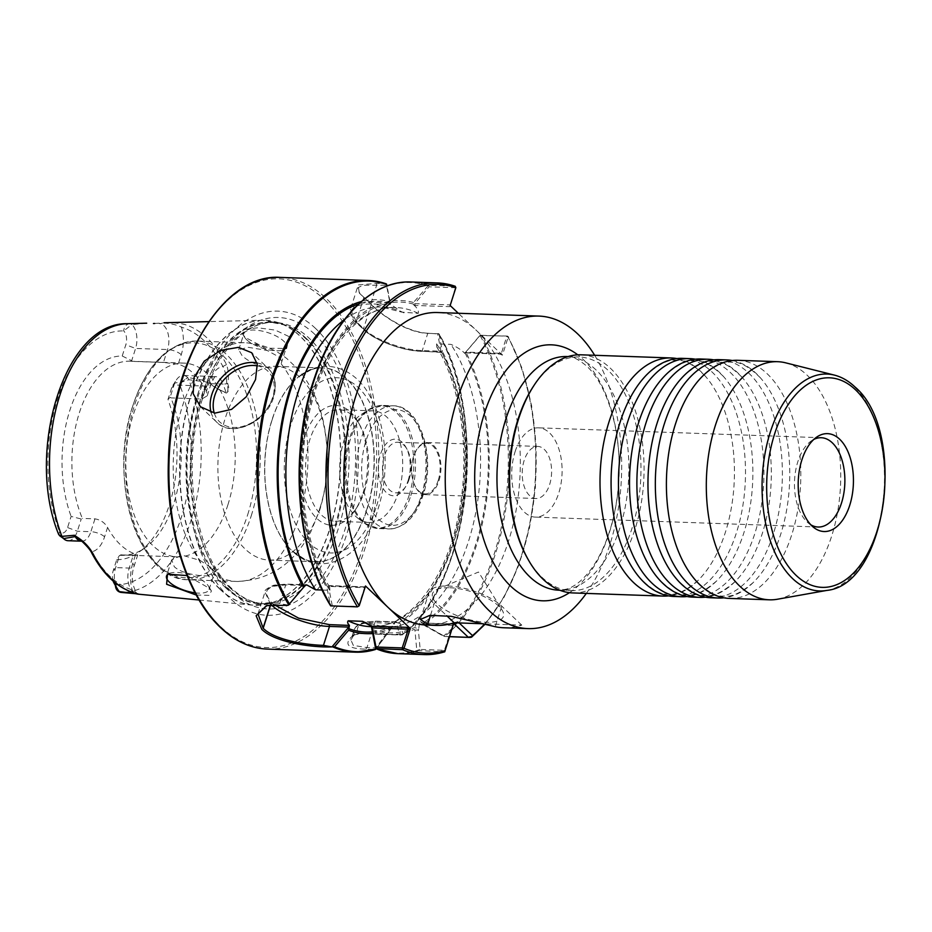 <?xml version="1.0" encoding="UTF-8"?>
<svg xmlns="http://www.w3.org/2000/svg" width="932" height="932" viewBox="0 0 932 932"><rect width="100%" height="100%" fill="white"/><g stroke="black" fill="none" stroke-linecap="round" stroke-linejoin="round"><path stroke-width="0.7" stroke-dasharray="4.66 3.5" d="M695.354 359.216A119.133 67.127 -88 0 1 719.329 372.183A119.133 67.127 -88 0 1 723.57 376.586A119.133 67.127 -88 0 1 743.841 532.906A119.133 67.127 -88 0 1 716.405 581.172A119.133 67.127 -88 0 1 687.035 596.527M713.796 359.868A119.133 67.127 -88 0 1 737.771 372.823A119.133 67.127 -88 0 1 742.012 377.227A119.133 67.127 -88 0 1 762.283 533.547A119.133 67.127 -88 0 1 734.847 581.824A119.133 67.127 -88 0 1 705.477 597.167M676.912 358.575A119.133 67.127 -88 0 1 700.887 371.53A119.133 67.127 -88 0 1 705.128 375.934A119.133 67.127 -88 0 1 725.399 532.254A119.133 67.127 -88 0 1 697.963 580.531A119.133 67.127 -88 0 1 668.593 595.874M732.237 360.509A119.133 67.127 -88 0 1 756.213 373.476A119.133 67.127 -88 0 1 760.454 377.879A119.133 67.127 -88 0 1 780.725 534.199A119.133 67.127 -88 0 1 753.289 582.465A119.133 67.127 -88 0 1 723.919 597.82M692.558 597.121A119.133 67.127 92 0 0 754.908 533.29A119.133 67.127 92 0 0 730.397 372.567A119.133 67.127 92 0 0 700.899 359.006M711 597.773A119.133 67.127 92 0 0 773.35 533.943A119.133 67.127 92 0 0 748.839 373.208A119.133 67.127 92 0 0 719.341 359.659M674.116 596.48A119.133 67.127 92 0 0 736.466 532.65A119.133 67.127 92 0 0 711.955 371.926A119.133 67.127 92 0 0 682.457 358.366M729.441 598.414A119.133 67.127 92 0 0 791.792 534.584A119.133 67.127 92 0 0 767.281 373.86A119.133 67.127 92 0 0 737.783 360.3M549.635 484.547A26.061 14.691 92 0 0 537.822 446.428A26.061 14.691 92 0 0 524.18 460.385A26.061 14.691 92 0 0 535.993 498.515A26.061 14.691 92 0 0 549.635 484.547M438.984 480.667A26.061 14.691 92 0 0 427.171 442.549A26.061 14.691 92 0 0 413.528 456.505A26.061 14.691 92 0 0 425.342 494.636A26.061 14.691 92 0 0 438.984 480.667M438.25 480.318A25.315 14.271 92 0 0 426.774 443.283A25.315 14.271 92 0 0 413.528 456.843A25.315 14.271 92 0 0 425.004 493.878A25.315 14.271 92 0 0 438.25 480.318M449.807 587.743A37.233 13.724 17.7 0 1 502.197 610.204A37.233 13.724 17.7 0 1 486.166 622.25A37.233 13.724 17.7 0 1 442.851 608.328A37.233 13.724 17.7 0 1 437.085 589.42A37.233 13.724 17.7 0 1 449.807 587.743M515.081 451.752A44.678 25.176 -88 0 1 538.463 427.823A44.678 25.176 -88 0 1 558.722 493.179A44.678 25.176 -88 0 1 535.341 517.109A44.678 25.176 -88 0 1 515.081 451.752M810.863 524.832A44.678 25.176 -88 0 1 808.324 523.062A44.678 25.176 -88 0 1 797.85 461.666A44.678 25.176 -88 0 1 811.201 440.987A44.678 25.176 -88 0 1 813.857 439.403M367.604 300.815A185.06 104.291 92 0 0 363.864 297.436L360.102 293.883L357.259 288.035L363.014 285.25L386.489 285.215L389.925 302.772L371.239 302.119L357.142 303.692L350.502 309.238L356.175 321.54L363.573 328.565C374.722 339.609 402.869 350.152 422.278 350.56L440.964 351.213L437.656 333.773L427.776 333.318C408.111 333.004 382.306 316.251 371.262 304.461A185.06 104.291 92 0 0 367.604 300.815M386.489 285.215L385.999 283.771L376.26 283.433L358.109 284.947L359.263 292.974L363.084 296.597A185.957 104.792 -88 0 1 366.847 299.988A185.957 104.792 -88 0 1 370.517 303.657C381.98 315.832 408.449 332.875 428.743 333.248L439.077 334.04L442.374 351.411L441.22 352.436L436.724 346.902L436.607 343.873L450.902 344.374C456.901 346.972 461.515 349.966 464.753 353.333L480.085 335.52L507.451 336.056L508.126 337.267L502.43 355.139L476.287 330.324A156.355 88.109 92 0 0 437.574 312.535M227.874 504.923A96.951 54.639 92 0 0 183.919 363.096A96.951 54.639 92 0 0 133.183 415.031A96.951 54.639 92 0 0 177.138 556.87A96.951 54.639 92 0 0 227.874 504.923M289.246 336.685L286.637 348.51L265.597 348.184L245.372 337.489L243.101 334.821L245 329.287L257.663 327.784L275.22 330.091L289.246 336.685M246.712 339.761A22.333 8.237 -162.3 0 0 283.701 349.745A22.333 8.237 -162.3 0 0 286.439 347.193A22.333 8.237 -162.3 0 0 283.596 341.054A22.333 8.237 -162.3 0 0 260.715 330.802A22.333 8.237 -162.3 0 0 243.881 333.609A22.333 8.237 -162.3 0 0 244.627 337.279A22.333 8.237 -162.3 0 0 246.712 339.761M196.221 595.024L209.199 595.35L211.448 590.923L209.013 588.08L187.041 575.557M195.044 592.822A22.333 8.237 -162.3 0 0 209.083 589.572A22.333 8.237 -162.3 0 0 208.325 585.902A22.333 8.237 -162.3 0 0 206.24 583.42A22.333 8.237 -162.3 0 0 169.263 573.436A22.333 8.237 -162.3 0 0 168.482 573.809M209.083 589.572L214.104 573.751C214.791 572.295 213.847 570.279 211.249 567.728L200.03 560.4L181.961 555.123L171.663 559.876L174.284 566.703C183.289 575.463 212.752 578.271 214.104 573.751A119.424 67.302 92 0 0 236.39 581.44A119.424 67.302 92 0 0 298.904 517.446A119.424 67.302 92 0 0 281.115 363.771C278.179 373.394 250.498 364.936 241.796 355.185L238.732 349.721L248.25 347.321L267.041 350.42L278.586 356.746C281.196 359.216 282.046 361.558 281.115 363.771L286.439 347.193M319.932 508.15A96.951 54.639 92 0 0 275.977 366.311A96.951 54.639 92 0 0 225.229 418.258A96.951 54.639 92 0 0 269.185 560.097A96.951 54.639 92 0 0 319.932 508.15M366.684 509.792A96.951 54.639 92 0 0 322.728 367.954A96.951 54.639 92 0 0 311.241 369.689A96.951 54.639 92 0 0 271.981 419.901A96.951 54.639 92 0 0 304.601 559.2A96.951 54.639 92 0 0 315.936 561.728A96.951 54.639 92 0 0 366.684 509.792M315.587 328.472A152.149 85.732 92 0 0 198.271 392.675A152.149 85.732 92 0 0 229.587 597.948A152.149 85.732 92 0 0 346.89 533.733A152.149 85.732 92 0 0 315.587 328.472M363.014 493.133A59.939 33.773 92 0 0 358.307 422.359A59.939 33.773 92 0 0 304.473 437.562A59.939 33.773 92 0 0 311.87 512.635A59.939 33.773 92 0 0 355.232 509.955A59.939 33.773 92 0 0 363.014 493.133M364.4 491.35A55.838 31.467 92 0 0 360.008 425.411A55.838 31.467 92 0 0 339.085 409.661A55.838 31.467 92 0 0 309.855 439.578A55.838 31.467 92 0 0 335.171 521.279A55.838 31.467 92 0 0 357.154 507.031A55.838 31.467 92 0 0 364.4 491.35M343.92 440.778A55.838 31.467 -88 0 1 361.36 414.414A55.838 31.467 -88 0 1 373.15 410.849A55.838 31.467 -88 0 1 398.465 492.55A55.838 31.467 -88 0 1 369.235 522.468A55.838 31.467 -88 0 1 357.725 518.087A55.838 31.467 -88 0 1 343.92 440.778M408.111 480.586A28.298 15.949 92 0 0 405.886 447.174A28.298 15.949 92 0 0 380.477 454.35A28.298 15.949 92 0 0 383.972 489.789A28.298 15.949 92 0 0 404.441 488.531A28.298 15.949 92 0 0 408.111 480.586M409.113 479.293A25.315 14.271 92 0 0 407.121 449.399A25.315 14.271 92 0 0 397.638 442.257A25.315 14.271 92 0 0 384.392 455.818A25.315 14.271 92 0 0 395.867 492.853A25.315 14.271 92 0 0 405.828 486.399A25.315 14.271 92 0 0 409.113 479.293M586.321 593.404A156.355 88.109 92 0 0 594.663 355.29M527.116 557.651A116.896 65.869 92 0 0 541.981 577.327A116.896 65.869 92 0 0 570.92 590.632A116.896 65.869 92 0 0 638.164 502.826A116.896 65.869 92 0 0 608.048 370.284A116.896 65.869 92 0 0 579.11 356.979A116.896 65.869 92 0 0 533.104 386.803M572.691 592.927A119.133 67.127 92 0 0 641.204 503.443A119.133 67.127 92 0 0 610.53 368.361A119.133 67.127 92 0 0 581.032 354.812M777.451 599.229A119.133 67.127 92 0 0 838.928 503.327A119.133 67.127 92 0 0 807.194 375.258A119.133 67.127 92 0 0 785.734 362.851M133.917 592.857A17.72 9.984 -88 0 1 129.199 568.077L133.299 555.227L119.576 555.379L115.673 567.6A17.72 9.984 92 0 0 114.927 582.558M113.145 581.067A10.275 5.79 -88 0 1 113.168 570.838L116.721 559.689L119.576 555.379M116.721 559.689A101.891 57.423 92 0 0 138.845 552.233A101.891 57.423 92 0 0 169.286 505.074A101.891 57.423 92 0 0 167.97 399.42L171.546 388.201A10.275 5.79 -88 0 1 172.886 385.312A10.275 5.79 -88 0 1 179.468 383.856L181.076 382.365L188.812 379.732L203.77 381.666A135.268 76.226 92 0 0 203.595 381.211L210.411 383.681C213.346 386.722 218.647 389.867 226.336 393.083C228.992 391.452 229.447 388.318 227.688 383.669C228.957 377.029 228.573 370.645 226.511 364.552C220.954 353.869 214.546 345.085 207.312 338.188C200.054 331.326 192.33 326.701 184.128 324.313C178.292 323.008 171.418 322.484 163.519 322.763L162.75 322.961C170.346 323.346 176.591 324.744 181.449 327.167C197.864 332.153 211.692 345.271 222.911 366.521C225.253 370.878 226.523 376.598 226.732 383.704C228.445 388.201 228.317 391.242 226.371 392.803C218.694 389.646 213.405 386.582 210.516 383.6L203.595 381.211M120.694 554.796A96.951 54.639 92 0 0 123.199 554.983A96.951 54.639 92 0 0 144.973 547.899A96.951 54.639 92 0 0 173.935 503.035A96.951 54.639 92 0 0 170.859 397.894L170.137 397.242L167.97 399.42M226.511 364.552L222.911 366.521A28.146 15.856 92 0 0 209.537 381.549L206.531 390.974L207.23 395.809L201.906 398.989L170.859 397.894M206.531 390.974A96.951 54.639 92 0 0 178.245 364.121L181.251 354.696A28.146 15.856 92 0 0 181.449 327.167L184.128 324.313M154.689 323.462L162.75 322.961A10.427 8.609 91.1 0 1 159.535 323.637A10.427 8.609 91.1 0 1 159.43 323.637A17.72 9.984 -88 0 1 159.512 323.637A17.72 9.984 -88 0 1 167.55 349.558L163.438 362.466L178.245 364.121M163.438 362.466L132.391 361.383A96.951 54.639 92 0 0 129.979 361.197A96.951 54.639 92 0 0 79.243 413.144A96.951 54.639 92 0 0 82.366 518.413L81.247 519.008L71.123 516.41L67.57 527.559A10.275 5.79 -88 0 1 59.578 531.822L58.763 534.688M138.6 594.197L135.886 593.742A135.268 76.226 92 0 0 136.177 593.742L135.583 593.696M372.59 633.411A167.061 94.144 92 0 0 391.37 628.261L395.343 622.261L393.98 623.333L375.817 647.891L366.963 647.589L353.345 645.41L350.91 640.016L354.288 634.203L359.635 633.445L352.04 636.346C343.582 644.525 348.137 648.788 365.717 649.138L375.468 649.476L375.817 647.891L375.829 649.08L391.65 627.947L375.643 649.476M503.769 627.76A156.355 88.109 92 0 0 521.757 625.127L483.335 623.788M426.623 625.057A156.355 88.109 92 0 0 516.561 507.614A156.355 88.109 92 0 0 476.287 330.324L458.311 313.257M453.896 622.844L457.822 621.644L459.185 622.937M506.425 336.184L507.451 336.056L508.126 337.267L506.425 336.184L480.085 335.252L465.767 352.086L501.369 353.333L506.693 336.65M372.136 631.081A167.061 94.144 92 0 0 414.134 629.415L414.961 630.137L416.814 650.513L444.401 651.899L444.89 650.664M507.451 336.056A185.957 104.792 -88 0 1 470.975 637.348L444.634 636.428L424.631 624.836L424.363 623.823A167.061 94.144 92 0 0 465.907 352.273M481.11 335.136L479.968 335.31L481.11 335.136A185.957 104.792 92 0 1 444.634 636.428L449.597 636.591M424.363 623.823L420.414 621.621C417.897 621.05 416.394 621.865 415.928 624.079L414.134 629.415M395.343 622.261L400.131 623.461A167.061 94.144 92 0 0 442.374 351.411M400.131 623.461L403.09 634.156L402.042 634.937L359.635 633.445M403.09 634.156L399.677 634.843L396.135 622.157L396.787 622.087L377.064 621.481A41.882 15.436 -162.3 0 0 358.144 633.387L399.677 634.843L403.09 634.156A185.398 104.477 92 0 0 439.077 334.04L438.494 333.598A185.957 104.792 -88 0 1 402.042 634.937L402.682 634.645C468.936 586.228 489.183 417.699 439.019 333.866M322.216 590.026L329.846 590.294L329.73 587.265L328.658 585.669L327.074 588.302L330.452 605.439M328.658 585.669L328.46 586.379L329.497 585.809L328.658 585.669M455.387 287.732L450.331 304.892L414.728 303.646L429.046 286.811L455.387 287.732L454.898 286.171L428.557 285.25L413.482 302.504L413.552 304.729C417.431 308.131 418.992 311.008 418.235 313.362L401.68 312.115L390.159 303.972L390.007 301.688A167.061 94.144 92 0 0 361.336 301.56M413.482 302.504A167.061 94.144 92 0 0 312.302 393.56A167.061 94.144 92 0 0 327.074 588.302M390.007 301.688L387.025 285.973M203.77 381.666L203.048 380.186A17.72 9.984 -88 0 1 203.362 380.71M203.048 380.186L187.716 377.483A17.72 9.984 92 0 0 183.336 375.468A17.72 9.984 92 0 0 176.358 379.988A17.72 9.984 92 0 0 174.063 384.963L170.137 397.242M115.358 585.459L115.347 584.772A10.275 5.79 -88 0 1 113.972 582.978M135.559 593.684C137.82 593.742 136.689 592.461 132.158 589.874C116.302 584.853 102.916 572.143 91.977 551.732A28.146 15.856 92 0 0 104.57 536.832L107.564 527.454C104.734 522.666 100.54 519.788 94.971 518.856L82.366 518.413M107.564 527.454A96.951 54.639 92 0 0 135.711 554.167L132.717 563.545A10.427 3.845 17.7 0 1 134.033 566.411A10.427 3.845 17.7 0 1 129.199 568.077L115.673 567.6L113.168 570.838M133.299 555.227C138.134 555.495 138.938 555.134 135.711 554.167L137.656 555.076L134.033 566.411C131.039 575.696 131.901 584.597 136.596 593.148L136.957 593.766M146.697 323.194L142.608 323.322A135.268 76.226 92 0 0 142.293 323.322L129.781 323.684C126.193 324.173 124.166 326.584 123.688 330.918A10.275 5.79 -88 0 1 125.808 344.782L122.22 355.989A101.891 57.423 92 0 0 69.737 410.686A101.891 57.423 92 0 0 71.123 516.41M119.447 591.622L115.347 584.772A126.997 71.566 -88 0 0 181.542 516.712A126.997 71.566 -88 0 0 179.468 383.856L187.716 377.483L188.812 379.732A134.429 75.76 92 0 1 191.013 520.371A134.429 75.76 92 0 1 120.95 592.403M135.163 593.544L136.177 593.742M132.391 361.383L131.668 360.719L135.583 348.44A17.72 9.984 92 0 0 131.948 324.546L143.411 323.567A17.72 9.984 92 0 0 142.98 323.392L146.872 323.194M68.071 540.723A17.72 9.984 92 0 0 77.344 531.228L81.247 519.008M122.22 355.989L131.668 360.719M127.474 323.684A134.429 75.76 92 0 1 129.781 323.684L131.948 324.546L123.688 330.918A126.997 71.566 -88 0 0 57.493 398.966A126.997 71.566 -88 0 0 59.578 531.822L63.562 538.58M74.572 535.259L75.201 536.622M143.411 323.567L142.293 323.322M91.825 553.189L91.977 551.732L81.538 540.944M332.223 605.474L328.46 586.379L329.497 585.809L328.46 586.379L364.587 587.638L358.436 606.394L330.674 605.87M279.775 603.563L285.74 584.877L305.09 585.552L288.326 605.183L279.775 603.563L267.076 605.416M365.507 586.007L364.261 587.032L329.497 585.809M305.09 585.552L306.127 584.993L305.09 585.552L306.127 584.993L286.765 584.317C266.296 584.748 261.426 591.016 272.156 603.144L273.274 604.181M364.587 587.638L364.261 587.032L364.587 587.638M502.43 355.139L499.47 353.869L464.986 352.657L464.753 353.333M441.22 352.436L421.241 351.131C402.414 350.735 375.118 340.506 364.296 329.788L356.898 322.763C346.168 310.636 351.038 304.356 371.518 303.925L390.007 304.578L390.159 303.972M413.552 304.729L415.264 305.463L449.737 306.663L450.156 305.521M449.737 306.663L450.331 304.892M368.921 295.805A185.398 104.477 -88 0 1 427.672 285.775L428.93 286.87M414.728 303.646L415.264 305.463M437.656 333.773L439.077 334.04M440.964 351.213L439.729 351.772L440.964 351.213M386.617 285.332L386.71 284.342M390.007 304.578L389.925 302.772M501.369 353.333L499.47 353.869L500.356 354.102L464.986 352.855M464.986 352.657L465.767 352.086L464.986 352.657M372.206 629.473A165.477 93.247 92 0 0 414.74 627.527L418.654 628.995L419.388 624.219L452.37 625.372L444.413 650.303L420.181 649.453L418.352 629.939L414.961 630.137M415.928 624.079L419.388 624.219L420.076 622.704L421.532 623.042L425.458 626.048L444.634 636.428M132.717 563.545A28.146 15.856 92 0 0 132.158 589.874L134.138 592.892M201.906 398.989L206.019 386.081A17.72 9.984 -88 0 1 215.304 376.586A17.72 9.984 -88 0 1 223.074 384.042A10.427 5.126 -20.6 0 0 226.732 383.704L227.688 383.669M210.411 383.681L223.074 384.042L226.336 393.083M444.086 635.589L444.028 636.393L444.086 635.589A185.398 104.477 -88 0 0 480.085 335.52M424.631 624.836L425.458 626.048L424.631 624.836M449.55 636.719L443.993 636.439L425.458 626.048M444.401 651.899L444.413 650.303L445.007 650.804M465.068 353.03A165.477 93.247 92 0 1 423.326 622.832L424.945 625.558L420.414 621.621M375.503 648.206A185.398 104.477 -88 0 0 416.814 650.513L420.181 649.453L418.06 650.967A185.957 104.792 92 0 1 398.011 653.67M352.04 636.346L354.288 634.203A44.678 16.461 17.7 0 1 354.172 629.787A44.678 16.461 17.7 0 1 374.909 622.669L394.283 623.461M521.757 625.127L501.789 606.184A40.95 15.098 -162.3 0 0 459.849 587.393A40.95 15.098 -162.3 0 0 428.976 592.542A40.95 15.098 -162.3 0 0 434.172 603.808L446.696 615.691M834.396 375.107A108.508 61.139 -88 0 1 853.945 386.407A108.508 61.139 -88 0 1 882.849 503.059A108.508 61.139 -88 0 1 826.859 590.41M214.267 413.086A34.997 25.875 -46.5 0 0 242.774 426.367A34.997 25.875 -46.5 0 0 272.598 397.475A34.997 25.875 -46.5 0 0 257.418 365.892M257.034 362.874A37.233 27.517 133.5 0 1 268.241 368.42A37.233 27.517 133.5 0 1 273.344 396.496A37.233 27.517 133.5 0 1 247.982 424.934A37.233 27.517 133.5 0 1 216.981 422.417A37.233 27.517 133.5 0 1 211.121 412.538M356.175 321.54L356.898 322.763L356.175 321.54L363.864 297.436L363.084 296.597M247.656 514.813A117.549 66.242 92 0 0 223.47 356.222A117.549 66.242 92 0 0 132.833 405.828A117.549 66.242 92 0 0 157.03 564.419A117.549 66.242 92 0 0 247.656 514.813M219.742 589.059A142.608 80.362 92 0 0 252.316 605.101A142.608 80.362 92 0 0 336.673 500.531A142.608 80.362 92 0 0 300.349 336.475A142.608 80.362 92 0 0 262.3 320.235A142.608 80.362 92 0 0 182.637 429.722A142.608 80.362 92 0 0 219.742 589.059M219.999 589.036A142.573 80.35 92 0 0 270.059 603.377A142.573 80.35 92 0 0 339.108 485.351A142.573 80.35 92 0 0 300.582 336.51A142.573 80.35 92 0 0 279.868 323.206A142.573 80.35 92 0 0 185.736 414.857A142.573 80.35 92 0 0 219.999 589.036M251.244 515.78A119.424 67.302 92 0 0 197.095 341.065A119.424 67.302 92 0 0 134.592 405.047A119.424 67.302 92 0 0 188.742 579.774A119.424 67.302 92 0 0 251.244 515.78M225.637 587.731A140.895 79.395 92 0 0 275.115 601.897A140.895 79.395 92 0 0 343.36 485.269A140.895 79.395 92 0 0 305.277 338.176A140.895 79.395 92 0 0 284.819 325.023A140.895 79.395 92 0 0 191.782 415.602A140.895 79.395 92 0 0 225.637 587.731M267.041 350.42A119.424 67.302 92 0 0 244.755 342.731A119.424 67.302 92 0 0 182.253 406.725A119.424 67.302 92 0 0 200.03 560.4M306.197 338.351A140.744 79.313 92 0 0 271.34 322.332A140.744 79.313 92 0 0 190.396 428.044A140.744 79.313 92 0 0 226.639 587.626A140.744 79.313 92 0 0 261.484 603.645A140.744 79.313 92 0 0 342.44 497.933A140.744 79.313 92 0 0 306.197 338.351M229.889 587.743A140.744 79.313 92 0 0 264.735 603.761A140.744 79.313 92 0 0 345.69 498.049A140.744 79.313 92 0 0 309.436 338.467A140.744 79.313 92 0 0 274.591 322.449A140.744 79.313 92 0 0 193.635 428.161A140.744 79.313 92 0 0 229.889 587.743M272.121 419.854A97.056 54.697 92 0 0 292.415 551.103A97.056 54.697 92 0 0 366.928 509.839A97.056 54.697 92 0 0 360.707 397.859A97.056 54.697 92 0 0 298.52 376.912A97.056 54.697 92 0 0 272.121 419.854M314.527 334.087A145.835 82.179 92 0 0 202.093 395.622A145.835 82.179 92 0 0 232.103 592.379A145.835 82.179 92 0 0 344.537 530.832A145.835 82.179 92 0 0 314.527 334.087M376.563 505.994A87.678 49.408 92 0 0 358.529 387.712A87.678 49.408 92 0 0 290.924 424.701A87.678 49.408 92 0 0 308.97 542.995A87.678 49.408 92 0 0 376.563 505.994M267.298 649.091A185.957 104.792 92 0 0 374.256 509.42A185.957 104.792 92 0 0 326.363 298.566A185.957 104.792 92 0 0 280.322 277.41M324.72 299.848A184.466 103.953 -88 0 1 362.676 548.715A184.466 103.953 -88 0 1 220.453 626.56A184.466 103.953 -88 0 1 182.497 377.693A184.466 103.953 -88 0 1 324.72 299.848M409.148 495.3A61.163 34.461 92 0 0 406.084 426.448A61.163 34.461 92 0 0 368.513 409.719A61.163 34.461 92 0 0 349.407 438.588A61.163 34.461 92 0 0 364.54 523.271A61.163 34.461 92 0 0 409.148 495.3M410.837 495.556A61.617 34.717 92 0 0 382.901 405.42A61.617 34.717 92 0 0 350.653 438.436A61.617 34.717 92 0 0 378.59 528.572A61.617 34.717 92 0 0 410.837 495.556M421.311 495.929A61.617 34.717 92 0 0 393.374 405.793A61.617 34.717 92 0 0 361.127 438.797A61.617 34.717 92 0 0 389.063 528.933A61.617 34.717 92 0 0 421.311 495.929M422.569 494.31A57.889 32.62 92 0 0 410.651 416.208A57.889 32.62 92 0 0 366.02 440.638A57.889 32.62 92 0 0 377.938 518.74A57.889 32.62 92 0 0 422.569 494.31M569.452 592.67A128.068 72.172 92 0 0 618.825 480.702A128.068 72.172 92 0 0 583.141 359.403A128.068 72.172 92 0 0 577.782 354.836M595.956 369.853A116.896 65.869 92 0 0 567.017 356.548C571.852 355.954 578.469 359.193 586.892 366.276C599.276 377.879 608.608 397.416 614.887 424.887C618.184 440.778 619.57 457.426 619.023 474.819C618.079 500.053 613.489 522.84 605.276 543.216C600.301 555.239 594.651 565.095 588.29 572.796C582.71 579.436 577.351 584.096 572.19 586.752C569.953 588.523 565.491 589.665 558.827 590.201A116.896 65.869 92 0 0 626.059 502.395A116.896 65.869 92 0 0 595.956 369.853M484.465 624.079A184.466 103.953 92 0 0 508.126 337.267M372.287 631.861A165.477 93.247 92 0 0 392.885 625.92M398.197 623.019A165.477 93.247 92 0 0 441.512 352.133M367.231 623.415A159.896 90.101 92 0 0 384.776 627.131A159.896 90.101 92 0 0 473.526 523.085A159.896 90.101 92 0 0 450.902 344.374M436.724 346.902C461.235 386.617 470.485 454.222 458.975 512.472C446.778 581.02 406.818 629.601 370.482 626.63A159.896 90.101 92 0 0 459.231 522.584A159.896 90.101 92 0 0 436.607 343.873M413.563 304.147A165.477 93.247 92 0 0 313.105 394.189A165.477 93.247 92 0 0 327.831 587.346M418.235 313.362A159.896 90.101 92 0 0 395.972 307.537A159.896 90.101 92 0 0 307.222 411.571A159.896 90.101 92 0 0 329.846 590.294M403.94 312.861A159.896 90.101 92 0 0 381.677 307.036A159.896 90.101 92 0 0 344.339 319.734M390.112 303.343A165.477 93.247 92 0 0 358.692 303.925M429.046 286.811L428.557 285.25A185.957 104.792 92 0 0 411.035 281.988M209.537 381.549A10.427 3.845 -162.3 0 1 210.865 384.415A10.427 3.845 -162.3 0 1 206.019 386.081L174.063 384.963L171.546 388.201M181.251 354.696A10.427 3.845 -162.3 0 0 167.55 349.558L135.583 348.44L125.808 344.782M94.971 518.856L90.87 531.694L77.344 531.228L67.57 527.559M104.57 536.832A10.427 3.845 -162.3 0 0 90.87 531.694A17.72 9.984 -88 0 1 81.597 541.189L81.527 540.921M270.595 604.542L264.991 592.006L271.643 586.449L285.74 584.877M270.769 604.519L272.156 603.144M270.886 604.495L272.284 603.272M358.436 606.394L357.41 606.86M428.743 333.248L427.776 333.318L422.278 350.56L421.241 351.131L422.278 350.56M370.517 303.657L371.262 304.461L363.573 328.565L364.296 329.788L363.573 328.565M376.26 283.433L376.738 284.877L371.239 302.119L371.518 303.925M437.527 333.668L438.494 333.598M365.717 649.138L366.963 647.589L374.909 622.669A2.796 1.573 -88 0 1 376.377 621.166A2.796 1.573 -88 0 1 377.064 621.481M418.352 629.939L418.654 628.995M453.581 624.16L421.532 623.042M454.513 624.195L452.37 625.372L453.371 624.079M456.75 622.856L457.822 621.644M495.242 626.723L501.789 606.184M430.514 615.295L434.172 603.808M716.405 581.172C704.173 591.645 694.41 596.142 687.105 594.698C679.708 595.63 670.283 590.457 658.819 579.156M734.847 581.824C722.615 592.286 712.852 596.795 705.547 595.338C698.15 596.282 688.725 591.098 677.261 579.809M697.963 580.531C685.731 590.993 675.968 595.501 668.663 594.045C661.266 594.989 651.841 589.805 640.377 578.516M753.289 582.465C741.057 592.927 731.294 597.435 723.989 595.991C716.591 596.923 707.167 591.75 695.703 580.45M760.454 377.879C748.99 366.579 739.565 361.406 732.168 362.338C724.863 360.894 715.1 365.391 702.868 375.864M705.128 375.934C693.664 364.645 684.239 359.461 676.842 360.404C669.537 358.948 659.774 363.457 647.542 373.918M742.012 377.227C730.548 365.938 721.123 360.754 713.726 361.698C706.421 360.241 696.658 364.75 684.426 375.212M723.57 376.586C712.106 365.286 702.681 360.113 695.284 361.045C687.979 359.601 678.216 364.109 665.984 374.571M427.171 442.549L537.822 446.428M437.085 589.42L478.512 572.027L502.197 610.204M821.232 437.725L538.463 427.823M811.201 440.987L816.525 437.225M200.45 406.725L216.981 422.417C231.765 438.203 266.703 422.254 273.635 397.114C277.107 385.265 275.313 375.701 268.241 368.42L251.71 352.727M283.701 349.745L286.637 348.51M169.263 573.436L167.504 574.17M199.052 599.998L252.316 605.101L270.059 603.377L275.115 601.897L261.484 603.645L264.735 603.761C253.189 603.365 242.18 598.262 231.695 588.465C197.118 557.767 181.682 473.398 199.832 408.076C213.079 355.255 245.221 320.352 274.591 322.449L271.34 322.332L284.819 325.023L279.868 323.206L262.3 320.235L208.803 321.61M132.868 405.641C147.116 363.841 168.529 342.312 197.095 341.065L244.755 342.731C260.634 343.535 274.742 348.894 287.079 358.797L297.588 368.792C311.078 384.543 319.967 403.603 324.254 425.994C329.672 454.63 328.134 482.741 319.641 510.317L310.904 531.59C294.279 563.86 269.441 580.473 236.39 581.44L188.742 579.774C138.111 580.927 107.436 478.85 132.868 405.641M171.663 559.876L166.525 575.988M275.977 366.311L322.728 367.954M311.241 369.689L298.52 376.912C323.823 355.849 355.931 368.128 370.4 397.044C386.827 426.18 389.762 473.025 377.984 509.07C365.565 555.915 321.913 580.252 292.415 551.103L304.601 559.2M360.008 425.411L358.307 422.359M373.15 410.849L339.085 409.661M361.36 414.414L368.513 409.719L382.901 405.42L393.374 405.793C420.507 405.478 435.99 457.74 423.035 495.335C415.754 516.98 404.43 528.188 389.063 528.933L378.59 528.572L364.54 523.271L357.725 518.087M407.121 449.399L405.886 447.174M397.638 442.257L426.774 443.283M559.841 590.236L570.92 590.632M144.973 547.899L138.845 552.233M129.979 361.197L183.919 363.096M485.048 624.242L503.746 597.866L518.809 565.118L529.539 527.605L535.399 487.18L536.098 445.846L531.601 405.641L522.141 368.559L508.161 336.429M371.833 626.677L384.776 627.131L364.773 622.052L359.542 623.904L355.931 626.688L354.172 629.787L350.886 640.074M329.73 587.265C302.597 543.601 294.605 466.012 311.346 404.511C326.421 344.584 362.898 305.137 395.972 307.537L381.677 307.036L401.68 312.115M207.23 395.809L210.865 384.415C213.545 378.532 215.141 375.911 215.688 376.54L183.336 375.468M123.199 554.983L177.138 556.87M172.886 385.312L176.358 379.988M181.076 382.365L187.716 377.483M568.019 356.583L579.11 356.979M395.867 492.853L425.004 493.878M405.828 486.399L404.441 488.531M369.235 522.468L335.171 521.279M357.154 507.031L355.232 509.955M269.185 560.097L315.936 561.728M238.732 349.721L243.881 333.609M208.325 585.902L211.448 590.923M244.627 337.279L243.101 334.821M257.989 613.967L264.991 592.006C264.245 590.375 267.216 588.104 273.915 585.191L286.369 584.096L305.719 584.783M267.752 605.159L266.366 605.649M357.259 288.035L350.502 309.249C350.117 315.296 352.028 319.723 356.257 322.554L363.655 329.578C374.804 340.576 402.426 350.921 421.648 351.341L440.521 352.005M359.263 292.974L360.102 293.883M480.912 335.147L480.062 335.252M396.135 621.865L376.377 621.166L364.785 622.052M421.357 623.007L453.826 623.881M138.134 594.092L136.596 593.148M445.03 650.955L444.704 651.864M425.085 625.885L424.433 625.256M353.997 634.75L350.91 640.016M353.531 635.274L358.995 633.55M358.913 633.55L400.911 635.018M364.61 586.845L329.089 585.599M808.324 523.062L813.38 527.197M818.11 527.023L535.341 517.109M420.379 619.465L428.976 592.542M425.342 494.636L535.993 498.515"/><path stroke-width="1.4" d="M687.035 596.527A119.133 67.127 -88 0 1 681.49 596.736A119.133 67.127 -88 0 1 651.992 583.176A119.133 67.127 -88 0 1 627.481 422.452A119.133 67.127 -88 0 1 689.831 358.622A119.133 67.127 -88 0 1 695.354 359.216M705.477 597.167A119.133 67.127 -88 0 1 699.932 597.377A119.133 67.127 -88 0 1 670.434 583.828A119.133 67.127 -88 0 1 645.923 423.093A119.133 67.127 -88 0 1 708.273 359.263A119.133 67.127 -88 0 1 713.796 359.868M668.593 595.874A119.133 67.127 -88 0 1 663.048 596.084A119.133 67.127 -88 0 1 633.55 582.535A119.133 67.127 -88 0 1 609.039 421.8A119.133 67.127 -88 0 1 671.389 357.97A119.133 67.127 -88 0 1 676.912 358.575M723.919 597.82A119.133 67.127 -88 0 1 718.374 598.029A119.133 67.127 -88 0 1 688.876 584.469A119.133 67.127 -88 0 1 664.365 423.745A119.133 67.127 -88 0 1 726.715 359.915A119.133 67.127 -88 0 1 732.237 360.509M708.273 359.263L700.899 359.006A119.133 67.127 92 0 0 665.984 374.571A119.133 67.127 92 0 0 638.548 422.837A119.133 67.127 92 0 0 658.819 579.156A119.133 67.127 92 0 0 663.06 583.56A119.133 67.127 92 0 0 692.558 597.121L699.932 597.377M726.715 359.915L719.341 359.659A119.133 67.127 92 0 0 684.426 375.212A119.133 67.127 92 0 0 656.99 423.489A119.133 67.127 92 0 0 677.261 579.809A119.133 67.127 92 0 0 681.502 584.213A119.133 67.127 92 0 0 711 597.773L718.374 598.029M689.831 358.622L682.457 358.366A119.133 67.127 92 0 0 647.542 373.918A119.133 67.127 92 0 0 620.106 422.196A119.133 67.127 92 0 0 640.377 578.516A119.133 67.127 92 0 0 644.618 582.919A119.133 67.127 92 0 0 674.116 596.48L681.49 596.736M777.696 361.698L737.783 360.3A119.133 67.127 92 0 0 702.868 375.864A119.133 67.127 92 0 0 675.432 424.13A119.133 67.127 92 0 0 695.703 580.45A119.133 67.127 92 0 0 699.944 584.853A119.133 67.127 92 0 0 729.441 598.414L769.354 599.812A119.133 67.127 92 0 0 777.451 599.229L826.859 590.41A108.508 61.139 -88 0 1 792.608 578.586A108.508 61.139 -88 0 1 765.836 449.282A108.508 61.139 -88 0 1 834.396 375.107L785.734 362.851A119.133 67.127 92 0 0 777.696 361.698A119.133 67.127 92 0 0 709.17 451.181A119.133 67.127 92 0 0 739.857 586.251A119.133 67.127 92 0 0 769.354 599.812M813.857 439.403A44.678 25.176 -88 0 1 821.232 437.725A44.678 25.176 -88 0 1 841.491 503.082A44.678 25.176 -88 0 1 818.11 527.023A44.678 25.176 -88 0 1 810.863 524.832M801.893 459.884A48.977 27.599 -88 0 1 816.525 437.225A48.977 27.599 -88 0 1 847.048 449.702A48.977 27.599 -88 0 1 849.728 505.295A48.977 27.599 -88 0 1 813.38 527.197A48.977 27.599 -88 0 1 801.893 459.884M255.531 379.58L257.244 364.144L251.71 352.727L238.417 347.356L220.814 350.362L204.271 361.138L194.054 377.437L193.169 393.642L200.45 406.725L214.826 413.144L231.579 409.369L246.269 396.799L255.531 379.58M187.041 575.557L167.504 574.17L166.618 584.259L196.221 595.024M168.482 573.809A22.333 8.237 -162.3 0 0 166.525 575.988A22.333 8.237 -162.3 0 0 169.368 582.127A22.333 8.237 -162.3 0 0 195.044 592.822M594.663 355.29A156.355 88.109 92 0 0 577.654 333.877A156.355 88.109 92 0 0 538.941 316.088A156.355 88.109 92 0 0 449.003 433.531A156.355 88.109 92 0 0 489.277 610.809A156.355 88.109 92 0 0 527.99 628.611A156.355 88.109 92 0 0 586.321 593.404M671.389 357.97L581.032 354.812A119.133 67.127 92 0 0 534.141 385.207A119.133 67.127 92 0 0 528.048 559.317A119.133 67.127 92 0 0 543.193 579.366A119.133 67.127 92 0 0 572.691 592.927L663.048 596.084M133.439 592.67L134.138 592.892C139.497 594.313 140.08 594.593 135.886 593.742L135.559 593.684A17.72 9.984 -88 0 1 135.163 593.544A17.72 9.984 -88 0 1 133.917 592.857M136.177 593.742L120.95 592.403C117.397 591.669 115.533 589.129 115.347 584.772M538.941 316.088L437.574 312.535A156.355 88.109 92 0 0 347.636 429.978A156.355 88.109 92 0 0 387.91 607.256L410.301 628.518L403.999 648.288L402.507 649.674L375.619 648.532L371.344 626.199L362.513 621.306L348.23 620.805C347.17 621.935 347.578 623.485 349.418 625.43L348.626 630.253L334.506 646.761L331.757 646.901C313.222 647.658 275.115 642.731 261.787 629.345L256.125 615.761L266.366 605.649L288.279 605.252L305.545 585.028L306.733 584.9L315.564 589.793L322.216 590.026M483.335 623.788L454.14 622.762A156.355 88.109 -88 0 1 436.153 625.395A156.355 88.109 -88 0 1 427.625 624.347L420.379 619.465L429.862 615.365L451.088 616.308L495.242 626.723A156.355 88.109 92 0 0 503.769 627.76L527.99 628.611M330.674 605.87L357.41 606.86L359.204 605.765L365.507 586.007L387.91 607.256A156.355 88.109 92 0 0 426.623 625.057L436.153 625.395M444.401 651.899A185.957 104.792 -88 0 1 424.363 654.59L444.704 651.864L453.896 622.844M459.185 622.937L472.477 635.566L470.975 637.348L472.477 635.566A184.466 103.953 92 0 0 484.465 624.079M470.975 637.348L469.693 637.43L471.685 637.08L470.788 636.696L468.26 637.243L454.513 624.195L453.581 624.16M402.193 647.938L402.507 649.674A185.957 104.792 -88 0 0 424.363 654.59L398.011 653.67A185.957 104.792 92 0 1 376.167 648.754L375.98 647.018L402.193 647.938L408.344 629.182L372.229 627.912L375.98 647.018M348.626 630.253A167.061 94.144 92 0 0 372.59 633.411M267.298 649.091C250.591 648.392 235.039 641.263 220.651 627.69C186.924 596.457 166.024 529.726 168.377 461.561C169.834 361.709 223.179 272.96 280.322 277.41A185.957 104.792 92 0 0 173.364 417.082A185.957 104.792 92 0 0 221.257 627.923A185.957 104.792 92 0 0 267.298 649.091L355.418 652.179A185.957 104.792 -88 0 0 375.468 649.476L376.062 648.765M458.311 313.257L450.156 305.521L455.853 287.65L455.189 286.229L437.376 282.909A185.957 104.792 -88 0 1 454.898 286.171M361.336 301.56A167.061 94.144 92 0 0 282.862 416.359A167.061 94.144 92 0 0 303.564 587.475M387.025 285.973L385.999 283.771L386.71 284.342A185.398 104.477 92 0 0 271.107 383.879A185.398 104.477 92 0 0 289.456 604.006M114.927 582.558A17.72 9.984 92 0 0 117.071 588.535A17.72 9.984 92 0 0 119.447 591.622L135.163 593.544M117.071 588.535L113.972 582.978A10.275 5.79 -88 0 1 113.145 581.067M146.697 323.194L127.474 323.684A134.429 75.76 92 0 0 59.135 397.545A134.429 75.76 92 0 0 61.908 536.366L74.572 535.259A135.268 76.226 92 0 0 74.723 535.679C82.797 540.211 88.913 546.292 93.06 553.888C98.477 564.151 104.699 572.621 111.712 579.296C118.737 585.937 126.216 590.469 134.138 592.892M119.447 591.622L120.95 592.403M135.886 593.742L136.957 593.766M75.201 536.622L63.562 538.58A17.72 9.984 92 0 0 68.071 540.723L81.597 541.189A17.72 9.984 -88 0 1 75.201 536.622A17.72 9.984 -88 0 1 74.921 536.133L74.723 535.679M127.474 323.684C63.76 322.018 25.246 453.721 58.763 534.688L61.908 536.366L63.562 538.58L59.497 535.62M534.141 385.207L533.104 386.803A116.896 65.869 92 0 0 527.116 557.651L528.048 559.317M153.442 323.52L154.689 323.462M199.052 599.998L138.6 594.197L133.8 592.822C117.036 587.428 103.044 574.217 91.837 553.189L91.825 553.189C90.625 550.358 87.2 546.28 81.538 540.944L74.921 536.133M267.076 605.416L257.989 613.967L263.185 628.261C274.311 639.632 304.018 644.816 323.451 645.363L331.757 646.901M331.943 646.901L348.848 627.096L329.497 626.421C310.088 626.013 281.953 615.469 270.793 604.414M371.344 626.199L406.713 627.329L410.301 628.518M306.733 584.9L305.09 585.552M273.274 604.181L298.636 618.172L329.217 624.615L349.418 625.43M372.229 627.912L371.95 626.106M402.414 647.763L403.999 648.288A184.466 103.953 92 0 0 444.89 650.664L445.03 650.955M406.713 627.329L408.344 629.182M348.58 625.29L348.848 627.096L349.302 626.56M449.597 636.591L469.693 637.43L449.55 636.719M91.837 553.189L93.06 553.888M375.817 647.891L376.12 648.788M446.696 615.691L454.14 622.762M796.184 575.428A104.838 59.077 92 0 0 877.012 531.193A104.838 59.077 92 0 0 855.448 389.751A104.838 59.077 92 0 0 774.609 433.986A104.838 59.077 92 0 0 796.184 575.428M257.418 365.892A34.997 25.875 -46.5 0 0 214.814 395.448A34.997 25.875 -46.5 0 0 214.267 413.086M211.121 412.538A37.233 27.517 133.5 0 1 211.879 394.341A37.233 27.517 133.5 0 1 257.034 362.874M577.782 354.836A128.068 72.172 92 0 0 482.939 418.258A128.068 72.172 92 0 0 510.759 586.228A128.068 72.172 92 0 0 569.452 592.67M568.019 356.583L567.017 356.548A116.896 65.869 92 0 0 499.773 444.354A116.896 65.869 92 0 0 529.877 576.896A116.896 65.869 92 0 0 558.827 590.201L559.841 590.236M375.922 649.056L355.418 652.179A185.957 104.792 -88 0 1 333.272 647.134M348.685 628.646A165.477 93.247 92 0 0 372.287 631.861M334.506 646.761A185.398 104.477 92 0 0 375.829 649.08M362.513 621.306A159.896 90.101 92 0 0 367.231 623.415M348.23 620.805A159.896 90.101 92 0 0 370.482 626.63L371.833 626.677M288.71 604.833A185.957 104.792 -88 0 1 266.004 398.267A185.957 104.792 -88 0 1 368.443 280.497A185.957 104.792 -88 0 1 385.999 283.771M344.339 319.734A159.896 90.101 92 0 0 315.564 589.793M358.692 303.925A165.477 93.247 92 0 0 283.223 419.318A165.477 93.247 92 0 0 304.31 586.519M455.853 287.65A184.466 103.953 92 0 0 340.902 386.815A184.466 103.953 92 0 0 359.204 605.765M357.41 606.86A185.957 104.792 -88 0 1 335.007 400.411A185.957 104.792 -88 0 1 437.376 282.909L411.035 281.988A185.957 104.792 92 0 0 308.667 399.49A185.957 104.792 92 0 0 331.058 605.94M330.452 605.439A185.398 104.477 -88 0 1 368.921 295.805M263.069 628.133L270.595 604.542M263.185 628.261L270.769 604.519M323.451 645.363L329.497 626.421L329.217 624.615M456.75 622.856L453.744 623.881M445.053 650.827L453.371 624.079M427.625 624.347L430.514 615.295M826.859 590.41C887.369 584.562 907.197 430.572 854.935 386.943C848.621 380.943 841.782 377.006 834.396 375.107M471.685 637.08L485.048 624.242M398.011 653.67L375.887 648.684M280.322 277.41L368.443 280.497L386.221 283.817M411.035 281.988C372.905 280.043 334.693 317.824 315.004 376.33C288.967 449.247 295.77 550.055 330.557 605.695M163.974 322.752L208.803 321.61M135.839 593.742L137.866 593.999M453.441 624.545L453.826 623.881"/></g></svg>
